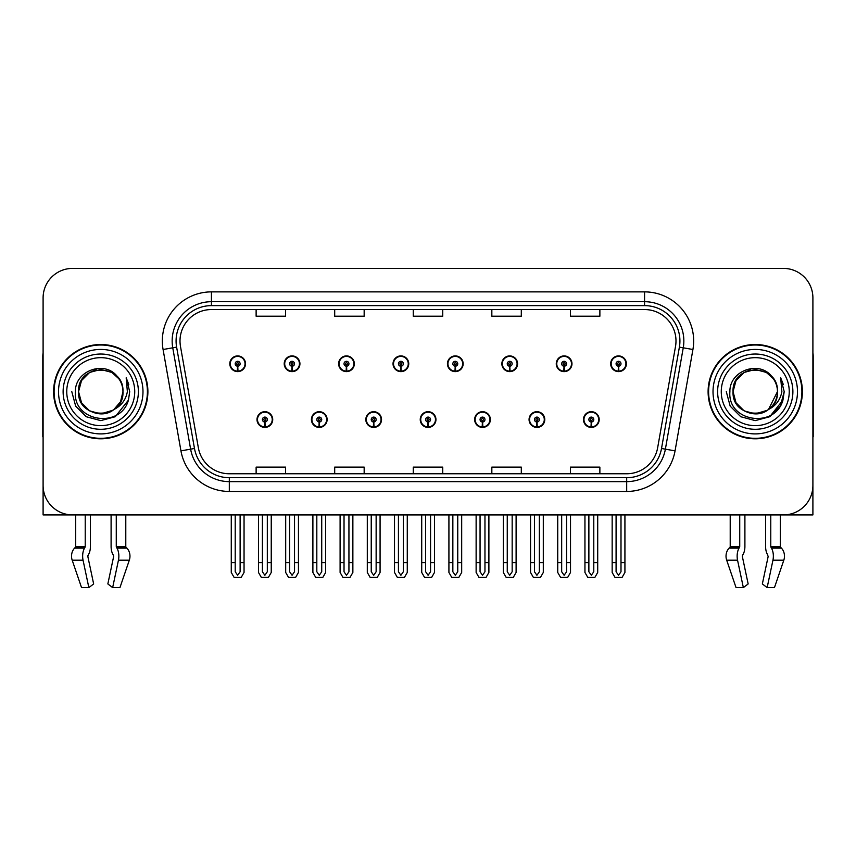 <?xml version="1.0" encoding="UTF-8"?>
<svg xmlns="http://www.w3.org/2000/svg" width="856" height="856" viewBox="0 0 856 856"><rect width="100%" height="100%" fill="white"/><g stroke="black" fill="none" stroke-linecap="round" stroke-linejoin="round"><path stroke-width="1.28" d="M420.243 419.558A7.854 7.854 0 0 0 428.096 427.411A7.854 7.854 0 0 0 435.95 419.558A7.854 7.854 0 0 0 428.096 411.693A7.854 7.854 0 0 0 420.243 419.558M474.652 419.558A7.854 7.854 0 0 0 482.506 427.411A7.854 7.854 0 0 0 490.37 419.558A7.854 7.854 0 0 0 482.506 411.693A7.854 7.854 0 0 0 474.652 419.558M365.833 419.558A7.854 7.854 0 0 0 373.687 427.411A7.854 7.854 0 0 0 381.541 419.558A7.854 7.854 0 0 0 373.687 411.693A7.854 7.854 0 0 0 365.833 419.558M311.424 419.558A7.854 7.854 0 0 0 319.277 427.411A7.854 7.854 0 0 0 327.131 419.558A7.854 7.854 0 0 0 319.277 411.693A7.854 7.854 0 0 0 311.424 419.558M257.003 419.558A7.854 7.854 0 0 0 264.868 427.411A7.854 7.854 0 0 0 272.722 419.558A7.854 7.854 0 0 0 264.868 411.693A7.854 7.854 0 0 0 257.003 419.558M529.062 419.558A7.854 7.854 0 0 0 536.926 427.411A7.854 7.854 0 0 0 544.78 419.558A7.854 7.854 0 0 0 536.926 411.693A7.854 7.854 0 0 0 529.062 419.558M556.272 363.768A7.854 7.854 0 0 0 564.125 371.622A7.854 7.854 0 0 0 571.979 363.768A7.854 7.854 0 0 0 564.125 355.914A7.854 7.854 0 0 0 556.272 363.768M501.862 363.768A7.854 7.854 0 0 0 509.716 371.622A7.854 7.854 0 0 0 517.57 363.768A7.854 7.854 0 0 0 509.716 355.914A7.854 7.854 0 0 0 501.862 363.768M447.442 363.768A7.854 7.854 0 0 0 455.306 371.622A7.854 7.854 0 0 0 463.16 363.768A7.854 7.854 0 0 0 455.306 355.914A7.854 7.854 0 0 0 447.442 363.768M393.032 363.768A7.854 7.854 0 0 0 400.897 371.622A7.854 7.854 0 0 0 408.751 363.768A7.854 7.854 0 0 0 400.897 355.914A7.854 7.854 0 0 0 393.032 363.768M338.623 363.768A7.854 7.854 0 0 0 346.477 371.622A7.854 7.854 0 0 0 354.341 363.768A7.854 7.854 0 0 0 346.477 355.914A7.854 7.854 0 0 0 338.623 363.768M284.213 363.768A7.854 7.854 0 0 0 292.067 371.622A7.854 7.854 0 0 0 299.932 363.768A7.854 7.854 0 0 0 292.067 355.914A7.854 7.854 0 0 0 284.213 363.768M229.804 363.768A7.854 7.854 0 0 0 237.658 371.622A7.854 7.854 0 0 0 245.512 363.768A7.854 7.854 0 0 0 237.658 355.914A7.854 7.854 0 0 0 229.804 363.768M583.471 419.558A7.854 7.854 0 0 0 591.336 427.411A7.854 7.854 0 0 0 599.189 419.558A7.854 7.854 0 0 0 591.336 411.693A7.854 7.854 0 0 0 583.471 419.558M610.681 363.768A7.854 7.854 0 0 0 618.535 371.622A7.854 7.854 0 0 0 626.399 363.768A7.854 7.854 0 0 0 618.535 355.914A7.854 7.854 0 0 0 610.681 363.768M742.494 555.437L743.019 554.549A10.807 5.692 90 0 0 744.902 546.503L744.902 514.916L765.596 514.916L765.596 546.503A10.807 5.692 -90 0 0 767.49 554.549L768.153 556.539L762.354 583.942L767.147 587.601L772.947 560.198A10.807 5.692 -90 0 0 771.47 548.129L770.775 546.503L780.298 546.503L780.298 514.916L812.9 514.916L812.9 297.867A29.468 29.468 0 0 0 783.443 268.399L72.557 268.399A29.468 29.468 0 0 0 43.1 297.867L43.1 514.916L75.703 514.916L75.703 546.503L85.226 546.503L84.53 548.129A10.807 5.692 90 0 0 83.053 560.198L88.853 587.601L93.646 583.942L87.847 556.539L88.51 554.549A10.807 5.692 90 0 0 90.404 546.503L90.404 514.916L111.098 514.916L111.098 546.503A10.807 5.692 -90 0 0 112.981 554.549L113.506 555.437L112.981 554.549M113.645 556.539L107.845 583.942L112.65 587.601L118.449 560.198A10.807 5.692 -90 0 0 116.962 548.129L116.266 546.503L125.789 546.503L125.789 514.916L132.177 514.916M723.823 514.916L730.211 514.916L730.211 546.503L739.734 546.503L739.038 548.129A10.807 5.692 90 0 0 737.551 560.198L743.35 587.601L748.155 583.942L742.355 556.539M53.607 391.663A47.144 47.144 0 0 0 100.751 438.807A47.144 47.144 0 0 0 147.895 391.663A47.144 47.144 0 0 0 100.751 344.519A47.144 47.144 0 0 0 53.607 391.663M708.105 391.663A47.144 47.144 0 0 0 755.249 438.807A47.144 47.144 0 0 0 802.393 391.663A47.144 47.144 0 0 0 755.249 344.519A47.144 47.144 0 0 0 708.105 391.663M180.006 340.977A31.426 31.426 0 0 1 211.432 309.551L644.568 309.551A31.426 31.426 0 0 1 675.512 346.434L657.643 447.795A31.426 31.426 0 0 1 626.688 473.764L229.312 473.764A31.426 31.426 0 0 1 198.357 447.795L180.488 346.434A31.426 31.426 0 0 1 180.006 340.977M176.079 340.977A35.353 35.353 0 0 0 176.614 347.119L194.483 448.48A35.353 35.353 0 0 0 229.312 477.702L626.688 477.702A35.353 35.353 0 0 0 661.517 448.48L679.386 347.119A35.353 35.353 0 0 0 644.568 305.624L211.432 305.624A35.353 35.353 0 0 0 176.079 340.977M163.079 349.505A49.102 49.102 0 0 1 211.432 291.875L644.568 291.875A49.102 49.102 0 0 1 692.921 349.505L675.052 450.866A49.102 49.102 0 0 1 626.688 491.451L229.312 491.451A49.102 49.102 0 0 1 180.948 450.866L163.079 349.505L172.751 347.804A39.29 39.29 0 0 1 211.432 301.697L644.568 301.697A39.29 39.29 0 0 1 683.249 347.804L665.38 449.165A39.29 39.29 0 0 1 626.688 481.628L229.312 481.628A39.29 39.29 0 0 1 190.621 449.165L172.751 347.804A39.29 39.29 0 0 1 172.152 340.977M783.443 268.399L72.557 268.399M43.1 297.867L43.1 485.459A29.468 29.468 0 0 0 72.557 514.916L783.443 514.916A29.468 29.468 0 0 0 812.9 485.459L812.9 297.867M413.266 309.551L413.266 316.206L442.734 316.206L442.734 309.551M334.696 309.551L334.696 316.206L364.164 316.206L364.164 309.551M256.126 309.551L256.126 316.206L285.583 316.206L285.583 309.551M491.836 309.551L491.836 316.206L521.304 316.206L521.304 309.551M570.417 309.551L570.417 316.206L599.874 316.206L599.874 309.551M442.734 473.764L442.734 467.119L413.266 467.119L413.266 473.764M364.164 473.764L364.164 467.119L334.696 467.119L334.696 473.764M285.583 473.764L285.583 467.119L256.126 467.119L256.126 473.764M521.304 473.764L521.304 467.119L491.836 467.119L491.836 473.764M599.874 473.764L599.874 467.119L570.417 467.119L570.417 473.764M593.786 514.916L593.786 571.765L591.336 575.275L588.875 571.765L588.875 562.649L584.948 562.649L584.948 572.471L587.783 577.383L594.877 577.383L597.713 572.471L597.713 514.916M591.228 422.008L591.015 426.909A7.362 7.362 0 0 1 583.963 419.558A7.362 7.362 0 0 1 591.336 412.185A7.362 7.362 0 0 1 598.697 419.558A7.362 7.362 0 0 1 591.657 426.909L591.442 422.008A2.45 2.45 0 0 0 593.786 419.558A2.45 2.45 0 0 0 591.336 417.097A2.45 2.45 0 0 0 588.875 419.558A2.45 2.45 0 0 0 591.228 422.008L591.293 420.531A0.984 0.984 0 0 1 590.351 419.558A0.984 0.984 0 0 1 591.336 418.573A0.984 0.984 0 0 1 592.309 419.558A0.984 0.984 0 0 1 591.378 420.531L591.442 422.008M584.948 514.916L584.948 562.649M588.875 514.916L588.875 562.649M593.786 562.649L597.713 562.649M620.996 514.916L620.996 571.765L618.535 575.275L616.085 571.765L616.085 562.649L612.158 562.649L612.158 572.471L614.993 577.383L622.087 577.383L624.923 572.471L624.923 514.916M618.428 366.218L618.214 371.13A7.362 7.362 0 0 1 611.173 363.768A7.362 7.362 0 0 1 618.535 356.406A7.362 7.362 0 0 1 625.907 363.768A7.362 7.362 0 0 1 618.856 371.13L618.642 366.218A2.45 2.45 0 0 0 620.996 363.768A2.45 2.45 0 0 0 618.535 361.307A2.45 2.45 0 0 0 616.085 363.768A2.45 2.45 0 0 0 618.428 366.218L618.492 364.752A0.984 0.984 0 0 1 617.551 363.768A0.984 0.984 0 0 1 618.535 362.784A0.984 0.984 0 0 1 619.519 363.768A0.984 0.984 0 0 1 618.578 364.752L618.642 366.218M612.158 514.916L612.158 562.649M616.085 514.916L616.085 562.649M620.996 562.649L624.923 562.649M539.376 514.916L539.376 571.765L536.926 575.275L534.465 571.765L534.465 562.649L530.538 562.649L530.538 572.471L533.374 577.383L540.468 577.383L543.303 572.471L543.303 514.916M536.808 422.008L536.594 426.909A7.362 7.362 0 0 1 529.554 419.558A7.362 7.362 0 0 1 536.926 412.185A7.362 7.362 0 0 1 544.288 419.558A7.362 7.362 0 0 1 537.247 426.909L537.033 422.008A2.45 2.45 0 0 0 539.376 419.558A2.45 2.45 0 0 0 536.926 417.097A2.45 2.45 0 0 0 534.465 419.558A2.45 2.45 0 0 0 536.808 422.008L536.873 420.531A0.984 0.984 0 0 1 535.942 419.558A0.984 0.984 0 0 1 536.926 418.573A0.984 0.984 0 0 1 537.9 419.558A0.984 0.984 0 0 1 536.969 420.531L537.033 422.008M530.538 514.916L530.538 562.649M534.465 514.916L534.465 562.649M539.376 562.649L543.303 562.649M484.967 514.916L484.967 571.765L482.506 575.275L480.055 571.765L480.055 562.649L476.129 562.649L476.129 572.471L478.964 577.383L486.058 577.383L488.894 572.471L488.894 514.916M482.399 422.008L482.185 426.909A7.362 7.362 0 0 1 475.144 419.558A7.362 7.362 0 0 1 482.506 412.185A7.362 7.362 0 0 1 489.878 419.558A7.362 7.362 0 0 1 482.827 426.909L482.613 422.008A2.45 2.45 0 0 0 484.967 419.558A2.45 2.45 0 0 0 482.506 417.097A2.45 2.45 0 0 0 480.055 419.558A2.45 2.45 0 0 0 482.399 422.008L482.463 420.531A0.984 0.984 0 0 1 481.532 419.558A0.984 0.984 0 0 1 482.506 418.573A0.984 0.984 0 0 1 483.49 419.558A0.984 0.984 0 0 1 482.549 420.531L482.613 422.008M476.129 514.916L476.129 562.649M480.055 514.916L480.055 562.649M484.967 562.649L488.894 562.649M430.557 514.916L430.557 571.765L428.096 575.275L425.646 571.765L425.646 562.649L421.719 562.649L421.719 572.471L424.555 577.383L431.649 577.383L434.484 572.471L434.484 514.916M427.989 422.008L427.775 426.909A7.362 7.362 0 0 1 420.735 419.558A7.362 7.362 0 0 1 428.096 412.185A7.362 7.362 0 0 1 435.469 419.558A7.362 7.362 0 0 1 428.417 426.909L428.203 422.008A2.45 2.45 0 0 0 430.557 419.558A2.45 2.45 0 0 0 428.096 417.097A2.45 2.45 0 0 0 425.646 419.558A2.45 2.45 0 0 0 427.989 422.008L428.054 420.531A0.984 0.984 0 0 1 427.112 419.558A0.984 0.984 0 0 1 428.096 418.573A0.984 0.984 0 0 1 429.081 419.558A0.984 0.984 0 0 1 428.139 420.531L428.203 422.008M421.719 514.916L421.719 562.649M425.646 514.916L425.646 562.649M430.557 562.649L434.484 562.649M566.586 514.916L566.586 571.765L564.125 575.275L561.675 571.765L561.675 562.649L557.738 562.649L557.738 572.471L560.573 577.383L567.678 577.383L570.513 572.471L570.513 514.916M564.018 366.218L563.804 371.13A7.362 7.362 0 0 1 556.764 363.768A7.362 7.362 0 0 1 564.125 356.406A7.362 7.362 0 0 1 571.498 363.768A7.362 7.362 0 0 1 564.446 371.13L564.232 366.218A2.45 2.45 0 0 0 566.586 363.768A2.45 2.45 0 0 0 564.125 361.307A2.45 2.45 0 0 0 561.675 363.768A2.45 2.45 0 0 0 564.018 366.218L564.083 364.752A0.984 0.984 0 0 1 563.141 363.768A0.984 0.984 0 0 1 564.125 362.784A0.984 0.984 0 0 1 565.11 363.768A0.984 0.984 0 0 1 564.168 364.752L564.232 366.218M557.738 514.916L557.738 562.649M561.675 514.916L561.675 562.649M566.586 562.649L570.513 562.649M512.166 514.916L512.166 571.765L509.716 575.275L507.255 571.765L507.255 562.649L503.328 562.649L503.328 572.471L506.164 577.383L513.268 577.383L516.104 572.471L516.104 514.916M509.609 366.218L509.395 371.13A7.362 7.362 0 0 1 502.344 363.768A7.362 7.362 0 0 1 509.716 356.406A7.362 7.362 0 0 1 517.077 363.768A7.362 7.362 0 0 1 510.037 371.13L509.823 366.218A2.45 2.45 0 0 0 512.166 363.768A2.45 2.45 0 0 0 509.716 361.307A2.45 2.45 0 0 0 507.255 363.768A2.45 2.45 0 0 0 509.609 366.218L509.673 364.752A0.984 0.984 0 0 1 508.732 363.768A0.984 0.984 0 0 1 509.716 362.784A0.984 0.984 0 0 1 510.7 363.768A0.984 0.984 0 0 1 509.759 364.752L509.823 366.218M503.328 514.916L503.328 562.649M507.255 514.916L507.255 562.649M512.166 562.649L516.104 562.649M457.757 514.916L457.757 571.765L455.306 575.275L452.845 571.765L452.845 562.649L448.919 562.649L448.919 572.471L451.754 577.383L458.848 577.383L461.684 572.471L461.684 514.916M455.199 366.218L454.985 371.13A7.362 7.362 0 0 1 447.934 363.768A7.362 7.362 0 0 1 455.306 356.406A7.362 7.362 0 0 1 462.668 363.768A7.362 7.362 0 0 1 455.627 371.13L455.413 366.218A2.45 2.45 0 0 0 457.757 363.768A2.45 2.45 0 0 0 455.306 361.307A2.45 2.45 0 0 0 452.845 363.768A2.45 2.45 0 0 0 455.199 366.218L455.264 364.752A0.984 0.984 0 0 1 454.322 363.768A0.984 0.984 0 0 1 455.306 362.784A0.984 0.984 0 0 1 456.291 363.768A0.984 0.984 0 0 1 455.349 364.752L455.413 366.218M448.919 514.916L448.919 562.649M452.845 514.916L452.845 562.649M457.757 562.649L461.684 562.649M403.347 514.916L403.347 571.765L400.897 575.275L398.436 571.765L398.436 562.649L394.509 562.649L394.509 572.471L397.345 577.383L404.439 577.383L407.274 572.471L407.274 514.916M400.79 366.218L400.576 371.13A7.362 7.362 0 0 1 393.525 363.768A7.362 7.362 0 0 1 400.897 356.406A7.362 7.362 0 0 1 408.259 363.768A7.362 7.362 0 0 1 401.218 371.13L401.004 366.218A2.45 2.45 0 0 0 403.347 363.768A2.45 2.45 0 0 0 400.897 361.307A2.45 2.45 0 0 0 398.436 363.768A2.45 2.45 0 0 0 400.79 366.218L400.854 364.752A0.984 0.984 0 0 1 399.913 363.768A0.984 0.984 0 0 1 400.897 362.784A0.984 0.984 0 0 1 401.871 363.768A0.984 0.984 0 0 1 400.94 364.752L401.004 366.218M394.509 514.916L394.509 562.649M398.436 514.916L398.436 562.649M403.347 562.649L407.274 562.649M85.226 514.916L85.226 546.503M116.266 546.503L116.266 514.916M87.986 555.437L87.847 556.539M112.65 587.601L119.947 587.601L129.31 560.198A10.807 9.181 90 0 0 126.913 548.129L126.067 547.241A0.984 0.835 -90 0 1 125.789 546.503M81.545 587.601L72.193 560.198L81.545 587.601L88.853 587.601M84.53 548.129L74.579 548.129A10.807 9.181 -90 0 0 72.193 560.198A10.807 9.181 -90 0 1 74.579 548.129L75.424 547.241A0.984 0.835 90 0 0 75.703 546.503M43.1 454.515L43.1 444.692M43.1 436.817A19.645 19.645 0 0 0 42.8 436.838L42.8 356.299A19.645 19.645 0 0 1 43.1 352.918M739.734 514.916L739.734 546.503M770.775 546.503L770.775 514.916M768.153 556.539L767.49 554.549M767.147 587.601L774.455 587.601L783.807 560.198A10.807 9.181 90 0 0 781.421 548.129L780.576 547.241L781.421 548.129L771.47 548.129M736.053 587.601L726.691 560.198L736.053 587.601L743.35 587.601M739.038 548.129L729.087 548.129A10.807 9.181 -90 0 0 726.691 560.198A10.807 9.181 -90 0 1 729.087 548.129L729.933 547.241A0.984 0.835 90 0 0 730.211 546.503M780.298 546.503A0.984 0.835 -90 0 0 780.576 547.241L770.946 547.241M812.9 444.692L812.9 454.515M812.9 352.918A19.645 19.645 0 0 1 813.2 356.299L813.2 436.838A19.645 19.645 0 0 0 812.9 436.817M134.734 391.663A33.983 33.983 0 0 1 100.751 425.646A33.983 33.983 0 0 1 66.757 391.663A33.983 33.983 0 0 1 100.751 357.669A33.983 33.983 0 0 1 134.734 391.663M112.864 410.27L100.751 413.865L89.645 410.891L81.523 402.759L78.549 391.663C77.19 363.019 124.313 363.019 122.954 391.663C124.313 420.307 77.19 420.307 78.549 391.663C77.607 409.254 100.623 420.585 113.976 409.489A22.203 22.203 0 0 0 118.738 378.652C107.321 359.199 74.9 369.685 75.382 391.663C72.814 422.115 120.61 428.952 128.432 400.127L129.705 391.663L126.174 377.817L127.362 391.663C125.853 399.827 121.381 405.765 113.976 409.489L111.847 410.891L100.751 413.865L89.645 410.891L81.523 402.759L78.549 391.663L81.523 380.556L89.645 372.435M54.099 391.663A46.652 46.652 0 0 1 100.751 345.011A46.652 46.652 0 0 1 147.403 391.663A46.652 46.652 0 0 1 100.751 438.315A46.652 46.652 0 0 1 54.099 391.663M122.954 391.663C124.313 420.307 77.19 420.307 78.549 391.663C77.19 363.019 124.313 363.019 122.954 391.663L120.557 401.689L113.773 409.639M96.289 369.91C85.311 372.916 79.394 380.171 78.549 391.663L81.523 380.556L89.645 372.435L100.751 369.46L111.847 372.435L118.738 378.652M126.174 377.817L128.796 384.462M128.432 400.127L115.228 416.733L100.751 420.617L86.274 416.733L75.67 406.14L71.797 391.663M789.243 391.663A33.983 33.983 0 0 1 755.249 425.646A33.983 33.983 0 0 1 721.266 391.663A33.983 33.983 0 0 1 755.249 357.669A33.983 33.983 0 0 1 789.243 391.663M767.372 410.27L755.249 413.865L744.153 410.891L736.021 402.759L733.046 391.663C731.687 363.019 778.81 363.019 777.451 391.663C778.81 420.307 731.687 420.307 733.046 391.663C731.687 363.019 778.81 363.019 777.451 391.663L768.474 409.5A22.203 22.203 0 0 0 773.246 378.652C761.829 359.199 729.408 369.685 729.89 391.663C727.322 422.115 775.119 428.952 782.94 400.127L784.203 391.663L780.683 377.817L781.87 391.663C780.351 399.827 775.889 405.765 768.485 409.489L766.355 410.891L755.249 413.865L744.153 410.891L736.021 402.759L733.046 391.663L736.021 380.556L744.153 372.435M708.597 391.663A46.652 46.652 0 0 1 755.249 345.011A46.652 46.652 0 0 1 801.901 391.663A46.652 46.652 0 0 1 755.249 438.315A46.652 46.652 0 0 1 708.597 391.663M777.451 391.663C778.81 420.307 731.687 420.307 733.046 391.663L736.021 380.556L744.153 372.435L755.249 369.46L766.355 372.435L773.246 378.652M768.485 409.489C755.12 420.585 732.115 409.254 733.046 391.663C733.902 380.171 739.819 372.916 750.798 369.91M780.683 377.817L783.293 384.462L780.736 377.913M782.94 400.127L769.726 416.733L755.249 420.617L740.772 416.733L730.179 406.14L726.295 391.663L730.179 406.14L740.772 416.733L755.249 420.617L769.726 416.733L780.33 406.14L784.203 391.663M376.137 514.916L376.137 571.765L373.687 575.275L371.237 571.765L371.237 562.649L367.299 562.649L367.299 572.471L370.134 577.383L377.239 577.383L380.075 572.471L380.075 514.916M373.58 422.008L373.366 426.909A7.362 7.362 0 0 1 366.325 419.558A7.362 7.362 0 0 1 373.687 412.185A7.362 7.362 0 0 1 381.048 419.558A7.362 7.362 0 0 1 374.008 426.909L373.794 422.008A2.45 2.45 0 0 0 376.137 419.558A2.45 2.45 0 0 0 373.687 417.097A2.45 2.45 0 0 0 371.237 419.558A2.45 2.45 0 0 0 373.58 422.008L373.644 420.531A0.984 0.984 0 0 1 372.702 419.558A0.984 0.984 0 0 1 373.687 418.573A0.984 0.984 0 0 1 374.671 419.558A0.984 0.984 0 0 1 373.73 420.531L373.794 422.008M367.299 514.916L367.299 562.649M371.237 514.916L371.237 562.649M376.137 562.649L380.075 562.649M321.728 514.916L321.728 571.765L319.277 575.275L316.816 571.765L316.816 562.649L312.889 562.649L312.889 572.471L315.725 577.383L322.83 577.383L325.655 572.471L325.655 514.916M319.17 422.008L318.956 426.909A7.362 7.362 0 0 1 311.905 419.558A7.362 7.362 0 0 1 319.277 412.185A7.362 7.362 0 0 1 326.639 419.558A7.362 7.362 0 0 1 319.598 426.909L319.384 422.008A2.45 2.45 0 0 0 321.728 419.558A2.45 2.45 0 0 0 319.277 417.097A2.45 2.45 0 0 0 316.816 419.558A2.45 2.45 0 0 0 319.17 422.008L319.235 420.531A0.984 0.984 0 0 1 318.293 419.558A0.984 0.984 0 0 1 319.277 418.573A0.984 0.984 0 0 1 320.262 419.558A0.984 0.984 0 0 1 319.32 420.531L319.384 422.008M312.889 514.916L312.889 562.649M316.816 514.916L316.816 562.649M321.728 562.649L325.655 562.649M267.318 514.916L267.318 571.765L264.868 575.275L262.407 571.765L262.407 562.649L258.48 562.649L258.48 572.471L261.315 577.383L268.41 577.383L271.245 572.471L271.245 514.916M264.761 422.008L264.547 426.909A7.362 7.362 0 0 1 257.495 419.558A7.362 7.362 0 0 1 264.868 412.185A7.362 7.362 0 0 1 272.229 419.558A7.362 7.362 0 0 1 265.189 426.909L264.975 422.008A2.45 2.45 0 0 0 267.318 419.558A2.45 2.45 0 0 0 264.868 417.097A2.45 2.45 0 0 0 262.407 419.558A2.45 2.45 0 0 0 264.761 422.008L264.825 420.531A0.984 0.984 0 0 1 263.883 419.558A0.984 0.984 0 0 1 264.868 418.573A0.984 0.984 0 0 1 265.841 419.558A0.984 0.984 0 0 1 264.911 420.531L264.975 422.008M258.48 514.916L258.48 562.649M262.407 514.916L262.407 562.649M267.318 562.649L271.245 562.649M348.938 514.916L348.938 571.765L346.477 575.275L344.026 571.765L344.026 562.649L340.1 562.649L340.1 572.471L342.935 577.383L350.029 577.383L352.865 572.471L352.865 514.916M346.37 366.218L346.156 371.13A7.362 7.362 0 0 1 339.115 363.768A7.362 7.362 0 0 1 346.477 356.406A7.362 7.362 0 0 1 353.849 363.768A7.362 7.362 0 0 1 346.798 371.13L346.584 366.218A2.45 2.45 0 0 0 348.938 363.768A2.45 2.45 0 0 0 346.477 361.307A2.45 2.45 0 0 0 344.026 363.768A2.45 2.45 0 0 0 346.37 366.218L346.434 364.752A0.984 0.984 0 0 1 345.503 363.768A0.984 0.984 0 0 1 346.477 362.784A0.984 0.984 0 0 1 347.461 363.768A0.984 0.984 0 0 1 346.52 364.752L346.584 366.218M340.1 514.916L340.1 562.649M344.026 514.916L344.026 562.649M348.938 562.649L352.865 562.649M294.528 514.916L294.528 571.765L292.067 575.275L289.617 571.765L289.617 562.649L285.69 562.649L285.69 572.471L288.525 577.383L295.62 577.383L298.455 572.471L298.455 514.916M291.96 366.218L291.746 371.13A7.362 7.362 0 0 1 284.706 363.768A7.362 7.362 0 0 1 292.067 356.406A7.362 7.362 0 0 1 299.44 363.768A7.362 7.362 0 0 1 292.388 371.13L292.174 366.218A2.45 2.45 0 0 0 294.528 363.768A2.45 2.45 0 0 0 292.067 361.307A2.45 2.45 0 0 0 289.617 363.768A2.45 2.45 0 0 0 291.96 366.218L292.024 364.752A0.984 0.984 0 0 1 291.083 363.768A0.984 0.984 0 0 1 292.067 362.784A0.984 0.984 0 0 1 293.052 363.768A0.984 0.984 0 0 1 292.11 364.752L292.174 366.218M285.69 514.916L285.69 562.649M289.617 514.916L289.617 562.649M294.528 562.649L298.455 562.649M240.119 514.916L240.119 571.765L237.658 575.275L235.207 571.765L235.207 562.649L231.27 562.649L231.27 572.471L234.105 577.383L241.21 577.383L244.046 572.471L244.046 514.916M237.551 366.218L237.337 371.13A7.362 7.362 0 0 1 230.296 363.768A7.362 7.362 0 0 1 237.658 356.406A7.362 7.362 0 0 1 245.03 363.768A7.362 7.362 0 0 1 237.979 371.13L237.765 366.218A2.45 2.45 0 0 0 240.119 363.768A2.45 2.45 0 0 0 237.658 361.307A2.45 2.45 0 0 0 235.207 363.768A2.45 2.45 0 0 0 237.551 366.218L237.615 364.752A0.984 0.984 0 0 1 236.673 363.768A0.984 0.984 0 0 1 237.658 362.784A0.984 0.984 0 0 1 238.642 363.768A0.984 0.984 0 0 1 237.701 364.752L237.765 366.218M231.27 514.916L231.27 562.649M235.207 514.916L235.207 562.649M240.119 562.649L244.046 562.649M644.568 291.875L644.568 305.624M172.751 347.804L176.614 347.119M229.312 491.451L229.312 477.702M626.688 477.702L626.688 491.451M661.517 448.48L675.052 450.866M180.948 450.866L194.483 448.48M679.386 347.119L692.921 349.505M211.432 291.875L211.432 305.624M591.015 426.909A7.362 7.362 0 0 1 583.963 419.558M618.214 371.13A7.362 7.362 0 0 1 611.173 363.768M536.594 426.909A7.362 7.362 0 0 1 529.554 419.558M482.185 426.909A7.362 7.362 0 0 1 475.144 419.558M427.775 426.909A7.362 7.362 0 0 1 420.735 419.558M563.804 371.13A7.362 7.362 0 0 1 556.764 363.768M509.395 371.13A7.362 7.362 0 0 1 502.344 363.768M454.985 371.13A7.362 7.362 0 0 1 447.934 363.768M400.576 371.13A7.362 7.362 0 0 1 393.525 363.768M118.449 560.198L129.31 560.198M72.193 560.198L83.053 560.198M116.962 548.129L126.913 548.129M116.437 547.241L126.067 547.241M75.424 547.241L85.054 547.241M772.947 560.198L783.807 560.198M726.691 560.198L737.551 560.198M729.933 547.241L739.563 547.241M138.383 391.663A37.632 37.632 0 0 1 100.751 429.295A37.632 37.632 0 0 1 63.119 391.663A37.632 37.632 0 0 1 100.751 354.031A37.632 37.632 0 0 1 138.383 391.663M58.518 391.663A42.233 42.233 0 0 1 100.751 349.43A42.233 42.233 0 0 1 142.984 391.663A42.233 42.233 0 0 1 100.751 433.896A42.233 42.233 0 0 1 58.518 391.663M792.881 391.663A37.632 37.632 0 0 1 755.249 429.295A37.632 37.632 0 0 1 717.617 391.663A37.632 37.632 0 0 1 755.249 354.031A37.632 37.632 0 0 1 792.881 391.663M713.016 391.663A42.233 42.233 0 0 1 755.249 349.43A42.233 42.233 0 0 1 797.482 391.663A42.233 42.233 0 0 1 755.249 433.896A42.233 42.233 0 0 1 713.016 391.663M373.366 426.909A7.362 7.362 0 0 1 366.325 419.558M318.956 426.909A7.362 7.362 0 0 1 311.905 419.558M264.547 426.909A7.362 7.362 0 0 1 257.495 419.558M346.156 371.13A7.362 7.362 0 0 1 339.115 363.768M291.746 371.13A7.362 7.362 0 0 1 284.706 363.768M237.337 371.13A7.362 7.362 0 0 1 230.296 363.768"/></g></svg>
